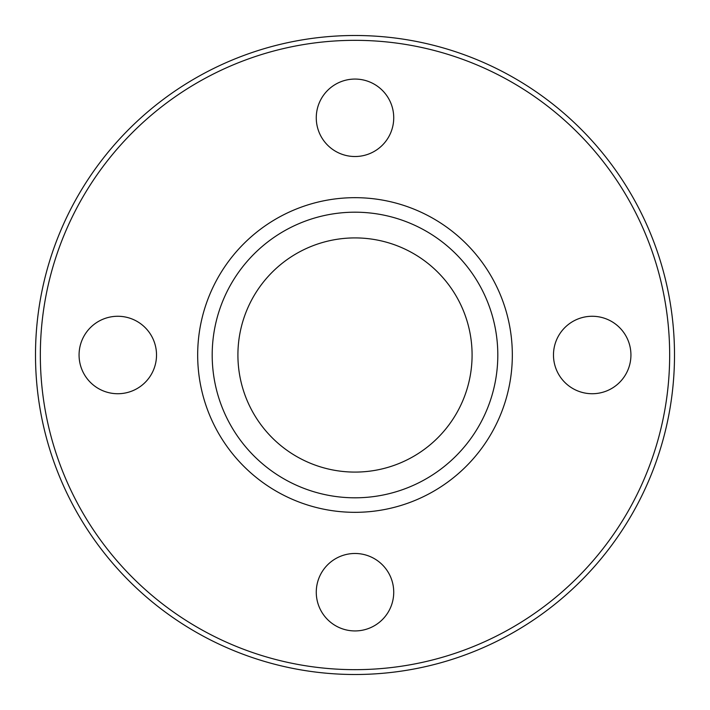 <?xml version="1.0" encoding="UTF-8"?>
<svg xmlns="http://www.w3.org/2000/svg" width="710" height="710" viewBox="0 0 710 710"><rect width="100%" height="100%" fill="white"/><g stroke="black" fill="none" stroke-linecap="round" stroke-linejoin="round"><path stroke-width="1.06" d="M117.798 393.73A38.73 38.73 0 0 0 156.519 355A38.73 38.73 0 0 0 117.798 316.269A38.73 38.73 0 0 0 79.067 355A38.73 38.73 0 0 0 117.798 393.73M393.73 592.202A38.73 38.73 0 0 0 355 553.481A38.73 38.73 0 0 0 316.269 592.202A38.73 38.73 0 0 0 355 630.933A38.73 38.73 0 0 0 393.73 592.202M592.202 316.269A38.73 38.73 0 0 0 553.481 355A38.73 38.73 0 0 0 592.202 393.73A38.73 38.73 0 0 0 630.933 355A38.73 38.73 0 0 0 592.202 316.269M316.269 117.798A38.73 38.73 0 0 0 355 156.519A38.73 38.73 0 0 0 393.73 117.798A38.73 38.73 0 0 0 355 79.067A38.73 38.73 0 0 0 316.269 117.798M212.192 355A142.808 142.808 0 0 0 355 497.808A142.808 142.808 0 0 0 497.808 355A142.808 142.808 0 0 0 355 212.192A142.808 142.808 0 0 0 212.192 355M237.912 355A117.088 117.088 0 0 0 355 472.088A117.088 117.088 0 0 0 472.088 355A117.088 117.088 0 0 0 355 237.912A117.088 117.088 0 0 0 237.912 355M512.327 355A157.327 157.327 0 0 0 355 197.673A157.327 157.327 0 0 0 197.673 355A157.327 157.327 0 0 0 355 512.327A157.327 157.327 0 0 0 512.327 355M669.663 355A314.663 314.663 0 0 0 355 40.337A314.663 314.663 0 0 0 40.337 355A314.663 314.663 0 0 0 355 669.663A314.663 314.663 0 0 0 669.663 355M674.5 355A319.5 319.5 0 0 0 355 35.5A319.5 319.5 0 0 0 35.5 355A319.5 319.5 0 0 0 355 674.5A319.5 319.5 0 0 0 674.5 355"/></g></svg>

